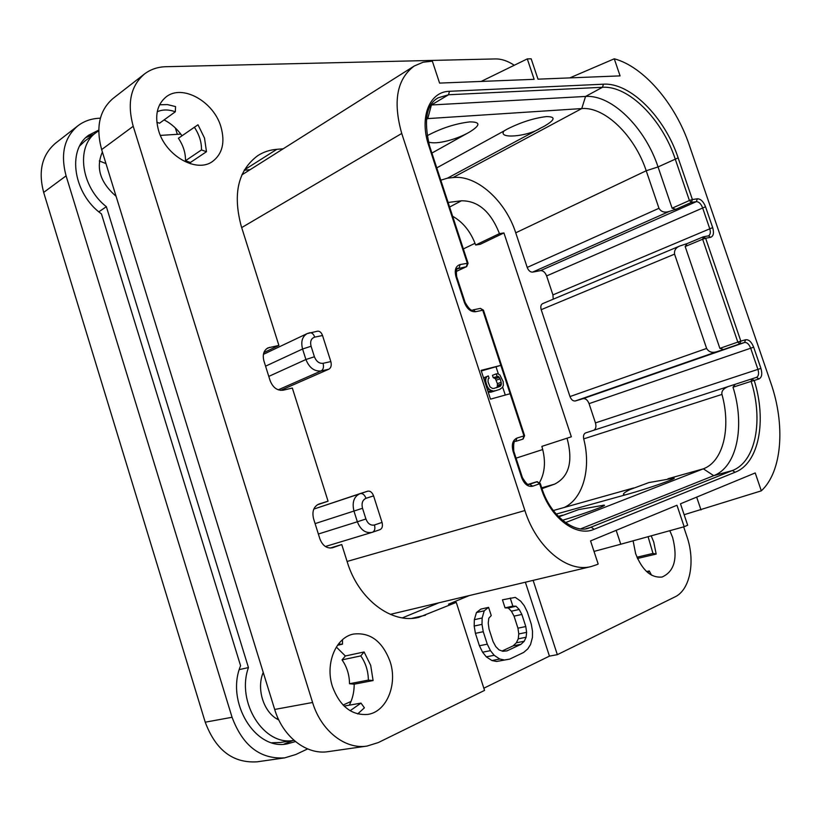 <?xml version="1.0" encoding="UTF-8"?>
<svg xmlns="http://www.w3.org/2000/svg" width="821" height="821" viewBox="0 0 821 821"><rect width="100%" height="100%" fill="white"/><g stroke="black" fill="none" stroke-linecap="round" stroke-linejoin="round"><path stroke-width="1.23" d="M596.559 564.756L598.181 564.048L590.556 540.906L676.966 505.243L684.17 526.733L687.67 525.214L680.476 503.796L755.228 472.947L761.313 490.845C782.259 471.634 785.523 424.775 770.796 382.832L689.178 144.845C675.426 103.867 643.685 66.542 614.272 58.804L620.081 75.881L538.001 79.165L531.166 58.804L527.298 58.896L534.143 79.319L439.584 83.095L432.359 61.185L423.154 62.211L414.266 65.998C396.902 78.908 392.725 101.394 401.736 133.464L524.906 510.549C536.513 547.628 567.598 573.068 591.192 566.541L596.559 564.756M616.171 530.335L620.779 544.22L594.014 551.414M620.779 544.22L684.17 526.733M761.313 490.845L684.139 514.716M483.456 310.215L482.738 310.225L500.831 365.366L481.096 370.374L490.496 399.15L510.118 393.721L500.831 365.366L481.291 370.969M481.157 81.433L527.298 58.896M569.795 77.892L614.272 58.804M280.649 390.365L328.893 369.183C331.089 367.818 331.735 365.273 330.832 361.579L322.53 335.522L314.751 337.113C311.159 338.344 309.938 341.392 311.077 346.257L314.412 356.766L305.915 359.516C309.26 367.787 314.34 371.595 321.144 370.948L328.893 369.183M317.378 331.222L317.635 331.171C319.79 331.079 321.422 332.536 322.53 335.522M382.032 522.413L373.586 495.884L365.992 498.316C362.502 499.968 361.343 503.294 362.523 508.281L365.92 518.995C367.839 523.747 370.692 525.738 374.468 524.988L382.032 522.413C382.945 526.056 382.288 528.467 380.061 529.627L372.59 532.203M360.193 493.565L367.757 491.174C370.261 490.784 372.2 492.354 373.586 495.884M242.205 174.165L243.17 174.073M343.086 705.054L351.039 701.442M98.736 130.806L95.995 132.653C75.624 146.61 81.002 186.942 106.361 206.697L248.455 667.565C235.935 702.16 264.095 746.648 294 740.347L280.177 742.502L271.905 742.748M180.784 134.09L160.372 135.403M102.389 151.998C95.585 167.689 100.152 182.457 116.089 196.291M263.233 672.399C256.08 689.168 263.9 713.162 278.791 719.935M295.437 741.568L287.329 743.857C255.157 750.846 225.488 701.801 240.584 665.728L101.455 213.901C73.562 194.074 66.727 150.233 88.668 135.219L98.736 130.108M100.378 118.203L98.92 118.275C90.864 118.727 83.834 121.251 77.821 125.849C64.223 137.497 60.313 154.163 66.091 175.858L232.066 717.277C242.759 745.848 260.288 759.374 284.651 757.875L295.806 754.509L307.639 748.916M177.346 134.316L175.345 127.953M66.091 175.858L43.667 192.412C38.064 171.168 42.015 154.759 55.541 143.193L77.821 125.849M43.667 192.412L205.24 722.193C215.677 750.127 232.99 763.335 257.168 761.816L284.651 757.875M105.971 163.574L99.3 160.967M277.067 719.001L277.806 717.8M452.628 216.251C463.116 222.183 470.782 231.768 475.646 245.007L480.326 244.258L503.93 232.938L571.334 436.793L541.86 446.388C545.924 460.365 545.175 472.373 539.613 482.399M553.241 299.183L552.923 294.893L546.622 275.928C545.154 272.295 543.133 270.53 540.546 270.622L532.603 272.12C530.304 272.203 528.498 270.643 527.205 267.43L515.732 232.815C505.592 200.817 476.478 174.514 452.935 177.582L447.435 178.178L540.659 128.086C527.554 136.676 497.167 139.283 504.073 130.929L506.947 129.256C520.617 122.339 533.763 118.121 546.375 116.592C556.012 116.592 555.212 119.866 543.943 126.413L540.659 128.086M593.696 430.286C595.861 429.065 596.446 426.602 595.451 422.897L589.057 403.645C587.579 399.981 585.578 398.329 583.054 398.667L575.316 400.956C573.068 401.264 571.293 399.796 569.979 396.564L541.203 309.681C540.382 306.674 540.844 304.673 542.599 303.657L679.911 245.961C675.878 247.562 674.103 250.282 674.554 254.13L706.624 348.443C708.8 352.086 712.259 353.153 717.01 351.645L723.578 349.51L719.873 348.361L737.812 342.1L739.752 343.886L744.544 342.501C746.987 342.244 749.029 344.132 750.661 348.166L757.916 369.358C759.107 373.545 758.625 376.213 756.48 377.373L728.165 386.568C723.363 388.631 721.3 391.248 721.967 394.419C731.183 427.608 723.424 461.443 703.351 468.822L565.464 522.618M564.376 507.419C583.3 498.46 591.315 468.114 583.71 438.886C583.115 435.787 583.741 433.806 585.589 432.924L728.165 386.568L585.589 432.924M440.805 180.189L447.435 178.178M475.646 245.007L499.466 233.626L503.93 232.938M499.466 233.626C490.753 211.613 478.068 200.663 461.443 200.786L449.61 207.025M448.112 202.469L461.443 200.786M567.044 438.178C573.263 461.412 569.117 476.734 554.606 484.144L541.983 488.649M426.356 118.696L581.761 108.567C605.046 106.535 634.869 136.091 646.209 170.758L658.976 208.288C661.121 211.88 664.548 212.926 669.259 211.428L675.786 209.324L672.112 208.206L689.404 200.509L691.374 202.418L696.331 201.658C698.866 201.689 700.939 203.711 702.56 207.713L709.703 228.566C710.791 232.281 710.401 234.703 708.533 235.843L708.082 235.976M430.943 105.006L585.558 96.447C611.83 94.446 645.255 127.922 658.052 166.94L672.112 208.206M456.158 271.525L466.667 266.609L456.168 271.474M426.992 135.865L427.926 135.321C441.79 128.045 455.737 123.571 469.735 121.898C480.716 121.847 480.603 125.254 469.386 132.14L431.908 153.065M436.762 167.874L504.073 130.929M466.061 133.895C457.092 138.77 436.875 145.153 428.367 141.951M466.667 266.609L468.062 263.284L467.354 263.305L428.747 145.584C419.038 117.3 429.527 91.49 449.467 91.305L603.456 84.194C630.395 82.387 664.794 117.362 678.146 157.868L692.401 199.544L697.368 198.795C700.693 198.846 703.412 201.504 705.526 206.759L712.679 227.602C714.188 232.969 713.49 236.212 710.565 237.331L705.65 238.254L740.829 341.115L745.622 339.74C748.844 339.412 751.513 341.895 753.657 347.191L760.923 368.383C762.473 373.873 761.847 377.383 759.035 378.912L754.212 380.482C766.906 420.547 759.056 463.126 735.093 472.249L594.086 529.299C576.219 537.386 550.429 518.041 541.193 488.444L539.654 483.743L532.706 486.196C528.026 487.099 524.362 484.277 521.704 477.719L513.104 451.427C511.38 444.592 512.653 440.138 516.943 438.075L524.609 435.694L483.436 310.153L480.418 308.368L482.738 310.225L475.554 311.723C470.741 312.042 467.016 308.953 464.388 302.467L455.953 276.687C454.29 270.047 455.676 266.004 460.109 264.557L467.354 263.305L466.359 266.702L457.41 268.775M428.747 145.584L429.486 145.686C423.544 120.307 426.427 104.359 438.127 97.832L448.533 94.764L602.481 87.283C628.67 85.456 662.167 119.425 675.16 158.833L689.404 200.509L692.401 199.544L691.374 202.418L675.786 209.324M710.565 237.331L708.502 235.863L703.576 236.766L702.643 239.219L705.65 238.254L703.156 236.879L687.085 243.611L702.889 237.002M687.085 243.611L685.176 246.526L702.643 239.219L737.812 342.1L740.829 341.115L739.752 343.886L723.578 349.51M759.035 378.912L756.48 377.373L751.646 378.933L751.143 381.334L754.212 380.482L751.646 378.933L735.247 384.269L733.02 387.204C745.181 425.791 737.176 466.831 713.716 475.667L580.929 528.765M537.416 481.66L529.74 484.216C529.258 482.943 528.95 488.577 522.372 477.483L513.782 451.211C513.32 443.535 513.997 440.251 515.804 441.349L522.915 439.122L523.952 435.889L510.118 393.721M539.654 483.743L536.852 481.722L528.416 484.287L536.903 481.711L540.29 483.497L539.654 483.743M523.121 439.03L524.609 435.705M475.554 311.723L473.235 309.856L480.059 308.47M672.84 478.263L673.856 478.181C678.218 478.017 646.866 488.957 628.342 494.037L556.156 514.09M602.953 505.254L604.082 505.161C608.269 505.028 582.859 514.285 562.426 520.288M625.13 494.909C621.795 494.714 623.406 492.939 629.964 489.583L648.867 482.584L673.856 478.181M687.259 243.539L679.911 245.961M685.176 246.526L719.873 348.361M505.274 395.055L502.637 387.03M498.388 374.037L496.141 367.192M488.177 392.038L490.907 392.181L499.804 389.38L502.483 387.379L503.335 385.47L503.211 381.714L499.907 375.012L498.039 373.822L496.212 373.873L492.456 375.32L493.216 377.639L495.422 378.738L497.413 383.674L497.28 386.66L496.448 387.738M496.51 387.707L500.276 386.291L493.914 388.425L492.405 388.405L490.045 386.917L488.033 381.919L488.177 378.912L489.09 378.255L488.321 375.915L483.559 377.896M490.907 392.181L499.804 389.38M489.059 392.253L494.673 390.765M488.043 391.617L491.194 390.437L492.826 390.847M487.489 389.924L489.306 389.246L491.194 390.437M486.956 388.292L488.095 387.861L489.306 389.246M486.299 386.301L487.11 385.993L488.095 387.861M485.149 382.781L485.96 382.473L487.11 385.993M484.523 380.862L485.663 380.421L485.96 382.473M484.041 379.374L485.847 378.676L485.663 380.421M483.579 377.968L486.72 376.757L485.847 378.676M488.321 375.915L486.72 376.757M497.28 386.66L501.046 385.244L500.276 386.291M497.577 385.316L501.344 383.889L501.046 385.244M497.413 383.674L501.169 382.258L501.344 383.889M496.274 380.195L500.03 378.768L501.169 382.258M495.422 378.738L499.178 377.301L500.03 378.768M494.365 377.763L498.121 376.326L499.178 377.301M493.216 377.639L498.121 376.326M496.212 373.873L496.972 376.203M98.838 211.818L106.361 206.697M95.995 132.653L84.522 141.345L79.709 145.933M94.005 134.162L85.948 137.559M239.291 669.608L248.455 667.565M283.82 744.216L292.687 740.552M367.018 746.073L328.267 751.626C306.633 755.228 282.814 736.909 274.686 709.447L101.65 149.596C95.616 127.204 99.444 110.127 113.134 98.376L144.434 74.023C130.693 85.846 126.947 103.272 133.218 126.29L312.585 702.489C321.042 730.782 345.241 749.706 367.018 746.073L378.307 742.564L484.544 690.399L456.271 602.368L418.843 617.341C391.997 624.442 358.531 599.494 347.324 562.19L341.752 544.549L332.464 547.761C326.83 548.726 322.643 545.78 319.913 538.935L313.571 518.759C311.877 511.483 313.643 506.588 318.856 504.084L328.061 501.19L292.338 388.046L283.132 390.201C277.272 390.817 272.941 387.645 270.14 380.698L263.9 360.881C262.361 354.754 263.705 350.423 267.933 347.899L278.894 345.436L241.22 226.103C232.589 193.612 238.182 170.08 257.979 155.508C263.633 151.926 269.914 149.863 276.821 149.319L283.153 148.817M244.217 170.224L250.097 169.701M439.009 602.768L402.382 617.874M336.333 647.061L345.364 655.979L342.039 659.879C346.893 666.796 349.387 674.749 349.52 683.739L354.21 684.18C354.2 691.887 352.568 698.887 349.325 705.177M164.108 119.897C171.168 123.55 177.131 128.835 181.985 135.752M194.31 127.142C199.257 134.562 201.648 142.156 201.484 149.935L206.482 151.711L204.511 138.082L197.994 124.782L178.414 138.256C183.309 145.553 185.659 153.055 185.464 160.742L190.431 162.476L190.349 163.759M156.862 122.339L159.572 123.191L175.325 111.779L175.55 106.576L167.402 104.585L159.582 104.79M637.476 558.393L637.712 558.906M683.677 526.866L686.9 536.482C695.541 561.195 690.235 589.889 674.893 596.939L557.336 654.665L533.127 580.365M514.274 65.259C507.789 60.959 501.528 58.855 495.484 58.927L165.904 66.706C157.683 66.932 150.53 69.364 144.434 74.023M390.047 661.398C397.846 684.232 386.722 711.838 367.767 714.414C351.696 715.625 339.935 706.368 332.474 686.664C324.859 663.84 335.81 637.394 353.41 634.079C370.138 632.088 382.36 641.191 390.047 661.398M669.813 530.694L672.604 537.396C677.982 558.29 674.462 571.508 662.054 577.04C650.961 578.056 642.145 570.256 635.628 553.621L633.104 540.823M220.941 126.855C225.262 142.372 222.45 153.927 212.495 161.501C196.722 173.231 165.842 156.113 158.627 130.693C154.533 115.71 157.047 104.441 166.15 96.878C182.344 83.783 213.799 101.588 220.941 126.855M557.336 654.665L549.434 656.123L525.378 582.212M549.434 656.123L483.836 688.214M469.202 595.584L448.512 604.194L456.271 602.368M510.231 598.037L512.848 606.114L516.05 606.247L519.2 609.469L521.858 614.436L525.789 626.536L526.62 632.344L526.107 637.24L524.239 641.232L520.986 644.311L506.998 650.879L502.77 651.279L499.024 649.863L495.781 646.609L493.052 641.529L489.049 629.112L488.228 623.18L488.813 618.203L491.245 615.576L488.587 607.355L484.236 610.793L482.153 617.987L481.999 624.36L483.251 631.698L487.274 644.167L490.465 650.653L494.18 655.302L499.794 659.037L504.494 659.992L509.656 659.119L523.634 652.459L527.78 648.908L530.561 644.475L532.449 637.383L532.511 631.164L531.238 624.042L527.328 611.994L524.25 605.713L520.678 601.157L515.28 597.39L502.452 599.823L505.059 607.858L508.261 607.992L511.401 611.193L514.049 616.14L517.948 628.178L518.769 633.945L518.246 638.82L516.368 642.792L513.115 645.86L502.093 651.022M488.587 607.355L480.808 609.12L476.447 612.548L474.343 619.701L474.179 626.043L475.421 633.35L479.413 645.758L482.594 652.202L486.299 656.831L491.902 660.536L496.592 661.48L509.656 659.119M341.752 544.549L330.032 548.069M328.061 501.19L317.317 504.812M278.894 345.436L263.88 352.578M505.059 607.858L512.848 606.114M508.261 607.992L516.05 606.247M511.401 611.193L519.2 609.469M514.049 616.14L521.858 614.436M517.948 628.178L525.789 626.536M518.769 633.945L526.62 632.344M518.246 638.82L526.107 637.24M516.368 642.792L524.239 641.232M513.115 645.86L520.986 644.311M476.447 612.548L484.236 610.793M474.343 619.701L482.153 617.987M474.179 626.043L481.999 624.36M475.421 633.35L483.251 631.698M479.413 645.758L487.274 644.167M482.594 652.202L490.465 650.653M486.299 656.831L494.18 655.302M491.902 660.536L499.794 659.037M496.592 661.48L504.494 659.992M373.093 680.558L368.383 680.106C368.208 670.993 365.673 662.927 360.768 655.907L364.083 651.966L370.692 665.328L373.093 680.558L354.21 684.18M350.126 710.719L360.994 703.115L364.401 707.815L357.689 713.942M368.383 680.106L349.52 683.739M360.768 655.907L342.039 659.879M364.083 651.966L345.364 655.979M338.365 644.116L342.49 644.177L337.503 645.285M342.49 644.177L342.49 639.744M360.994 703.115L344.122 706.091M651.207 535.826L653.732 542.004L656.174 554.062L637.681 558.434M647.892 572.699L649.257 570.944L651.556 575.182M648.087 536.688L652.982 553.426L656.174 554.062M652.982 553.426L636.973 557.223M649.257 570.944L646.589 571.549M206.482 151.711L190.431 162.476M201.484 149.935L185.464 160.742M157.242 111.738C162.681 109.378 168.716 109.398 175.325 111.779M696.67 497.105L700.99 509.933M401.736 133.464L241.682 227.591M524.906 510.549L347.088 561.451M314.412 356.766C316.311 361.476 319.195 363.652 323.074 363.303C323.987 367.018 323.341 369.563 321.144 370.948L278.257 389.821M323.074 363.303L330.832 361.579M311.077 346.257L302.58 348.997L305.915 359.516L268.785 376.398M362.523 508.281L315.09 523.613M365.992 498.316C364.606 494.765 362.656 493.185 360.162 493.575L359.967 493.637C353.913 496.572 351.911 502.38 353.954 511.062L357.351 521.776L318.363 534.019M309.076 332.967L307.157 333.603C302.241 336.538 300.712 341.669 302.58 348.997L265.563 366.166M359.844 493.688L313.796 509.092L367.757 491.174M374.468 524.988C375.392 528.652 374.735 531.074 372.508 532.234L325.383 546.509M314.751 337.113C313.632 334.106 311.99 332.638 309.845 332.731L309.599 332.782M232.066 717.277L205.24 722.193M516.05 458.159L542.743 449.528M463.352 248.927L475.031 243.293M527.205 267.43L658.976 208.288M678.146 157.868L658.052 166.94L646.209 170.758L515.732 232.815M532.603 272.12L669.259 211.428M603.456 84.194L602.481 87.283L585.558 96.447L581.761 108.567L452.935 177.582M449.467 91.305L448.533 94.764L431.394 104.985L427.782 118.552L426.263 119.445M455.953 276.687L456.681 276.656C456.035 270.766 456.517 267.974 458.118 268.282L459.124 267.964L460.109 264.557M464.388 302.467L465.107 302.415L456.712 276.728M429.527 145.81L468.083 263.356M697.368 198.795L696.331 201.658L540.546 270.622M705.526 206.759L546.622 275.928M712.679 227.602L552.923 294.893M745.622 339.74L744.544 342.501L583.054 398.667M753.657 347.191L589.057 403.645M760.923 368.383L595.451 422.897M733.02 387.204L751.143 381.334C763.489 420.321 755.772 461.7 732.435 470.515L588.606 528.149C575.973 533.393 550.912 517.61 541.829 488.187L540.29 483.487M735.093 472.249L732.435 470.515L713.716 475.667L703.351 468.822L667.935 478.766M594.086 529.299L591.284 527.256L585.927 528.673M541.193 488.444L541.829 488.187M532.706 486.196L529.607 484.246M521.704 477.719L522.372 477.483M513.104 451.427L513.782 451.211M516.943 438.075L515.752 441.37M465.127 302.477L465.107 302.415C468.842 308.881 471.552 311.364 473.235 309.856L473.06 309.897M721.967 394.419L583.71 438.886M575.316 400.956L717.01 351.645M569.979 396.564L706.624 348.443M674.554 254.13L541.203 309.681M554.606 484.144L541.706 487.828M365.92 518.995L357.351 521.776C360.624 529.956 365.54 533.486 372.087 532.377L380.061 529.627M274.686 709.447L312.585 702.489M411.937 618.336L425.504 615.196M332.156 547.843L332.751 547.669M266.425 348.863L269.627 347.334M244.422 169.865L276.821 149.319M101.65 149.596L133.218 126.29M414.266 65.998L241.887 174.883M317.635 331.171L307.157 333.603L263.408 354.354M558.239 516.368L562.57 515.178M604.082 505.161L578.62 509.605L558.732 516.871M633.514 488.002L553.292 510.539M591.192 566.541L390.314 614.365"/></g></svg>
